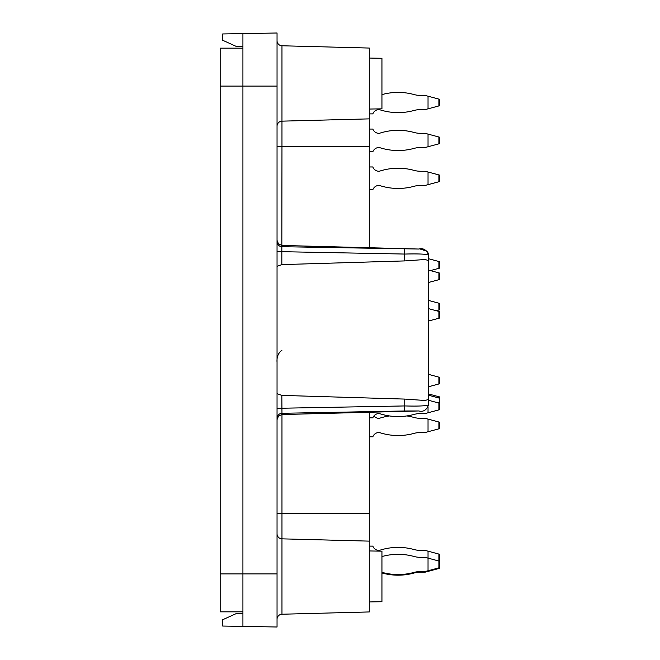 <?xml version="1.0" encoding="UTF-8"?>
<svg xmlns="http://www.w3.org/2000/svg" width="660" height="660" viewBox="0 0 660 660"><rect width="100%" height="100%" fill="white"/><g stroke="black" fill="none" stroke-linecap="round" stroke-linejoin="round"><path stroke-width="0.99" d="M369.303 48.056L369.303 118.874L281.968 121.151L281.968 45.771L369.303 48.056M369.303 247.739L369.303 118.874M369.303 541.126L281.968 538.849L281.968 614.229A5.057 5.057 0 0 0 277.043 619.286A5.057 5.057 0 0 1 281.968 614.229L369.303 611.944L369.303 412.261M404.621 410.974L281.968 413.292L281.837 395.398L404.753 399.085L425.089 400.488L428.703 399.382L428.703 404.662C426.624 410.091 423.34 412.186 418.861 410.957L404.621 410.974L404.753 405.941L277.043 408.317M277.043 241.725A5.057 4.983 180 0 0 281.968 246.708L419.067 249.043L281.968 245.454L278.503 243.952L277.043 240.397M277.043 418.275A5.057 4.983 180 0 1 281.968 413.292L281.968 414.546L418.861 410.957M369.303 550.952L381.942 551.174L381.942 601.722L369.303 601.945M369.303 58.055L381.942 58.278L381.942 108.826L369.303 109.049M369.303 146.429L281.968 146.429L281.837 251.683L404.753 254.059C419.413 253.671 427.399 254.092 428.703 255.337L428.703 404.662C427.408 405.908 419.43 406.329 404.753 405.941L404.753 399.085M277.043 266.351L281.837 264.602L404.753 260.914L404.621 249.026M423.786 250.363A5.057 4.983 -0 0 1 428.703 255.337L428.703 399.382M277.043 393.649L281.837 395.398M428.703 260.617L425.089 259.512L404.753 260.914M242.921 46.678L236.602 46.571L222.7 40.268L222.7 33.949L277.043 33L277.043 627L242.921 626.406L242.921 573.919L277.043 573.919M369.303 417.838L372.842 417.838A6.575 6.575 0 0 1 379.013 413.539L379.286 413.539A59.969 59.969 0 0 0 413.977 414.439A25.278 25.278 0 0 1 420.659 413.539L425.205 413.539L439.824 409.621L439.824 396.982L428.703 394.003L428.703 386.694L439.824 383.716L439.824 377.396L428.703 374.41L428.703 320.974L439.824 317.996L439.824 311.677L428.703 308.698M436.293 310.728L439.824 309.779L439.824 303.46L428.703 300.481L428.703 282.43L439.824 279.444L439.824 273.125L430.394 270.6M242.921 33.594L242.921 573.919L220.176 573.919L220.176 611.837L242.921 611.837M242.921 626.406L222.7 626.051L222.7 619.732L236.602 613.429L242.921 613.321M277.043 251.683L281.837 251.683L281.837 264.602M277.043 40.714A5.057 5.057 0 0 0 281.968 45.771A5.057 5.057 0 0 1 277.043 40.714A5.057 5.057 0 0 0 281.968 45.771M277.043 362.389C276.623 357.002 278.264 352.927 281.968 350.171M242.921 48.163L220.176 48.163L220.176 573.919M428.035 184.66L428.035 172.021L439.824 175.18L439.824 181.5L425.205 185.419L420.659 185.419A25.278 25.278 0 0 0 413.977 186.318A59.969 59.969 0 0 1 379.286 185.419L379.013 185.419A6.575 6.575 0 0 0 372.842 189.717L369.303 189.717M369.303 166.963L372.842 166.963A6.575 6.575 0 0 0 379.013 171.262L379.286 171.262A59.969 59.969 0 0 1 413.977 170.362A25.278 25.278 0 0 0 420.659 171.262L425.205 171.262L428.035 172.021M372.842 113.883A6.575 6.575 0 0 1 379.013 109.585A6.575 6.575 0 0 0 372.842 113.883A6.575 6.575 0 0 1 379.013 109.585A6.575 6.575 0 0 0 372.842 113.883A6.575 6.575 0 0 1 379.013 109.585A6.575 6.575 0 0 0 372.842 113.883A6.575 6.575 0 0 1 379.013 109.585A6.575 6.575 0 0 0 372.842 113.883A6.575 6.575 0 0 1 379.013 109.585A6.575 6.575 0 0 0 372.842 113.883A6.575 6.575 0 0 1 379.013 109.585A6.575 6.575 0 0 0 372.842 113.883A6.575 6.575 0 0 1 379.013 109.585A6.575 6.575 0 0 0 372.842 113.883A6.575 6.575 0 0 1 379.013 109.585A6.575 6.575 0 0 0 372.842 113.883A6.575 6.575 0 0 1 379.013 109.585A6.575 6.575 0 0 0 372.842 113.883A6.575 6.575 0 0 1 379.013 109.585A6.575 6.575 0 0 0 372.842 113.883L369.303 113.883M420.659 109.585A25.278 25.278 0 0 0 413.977 110.484A59.969 59.969 0 0 1 379.286 109.585L379.286 109.585A59.969 59.969 0 0 0 413.977 110.484A25.278 25.278 0 0 1 420.659 109.585A25.278 25.278 0 0 0 413.977 110.484A59.969 59.969 0 0 1 379.286 109.585L379.286 109.585A59.969 59.969 0 0 0 413.977 110.484A25.278 25.278 0 0 1 420.659 109.585A25.278 25.278 0 0 0 413.977 110.484A59.969 59.969 0 0 1 379.286 109.585L379.286 109.585A59.969 59.969 0 0 0 413.977 110.484A25.278 25.278 0 0 1 420.659 109.585A25.278 25.278 0 0 0 413.977 110.484A59.969 59.969 0 0 1 379.286 109.585L379.286 109.585A59.969 59.969 0 0 0 413.977 110.484A25.278 25.278 0 0 1 420.659 109.585A25.278 25.278 0 0 0 413.977 110.484A59.969 59.969 0 0 1 379.286 109.585L379.286 109.585A59.969 59.969 0 0 0 413.977 110.484A25.278 25.278 0 0 1 420.659 109.585A25.278 25.278 0 0 0 413.977 110.484A59.969 59.969 0 0 1 379.286 109.585L379.286 109.585A59.969 59.969 0 0 0 413.977 110.484A25.278 25.278 0 0 1 420.659 109.585A25.278 25.278 0 0 0 413.977 110.484A59.969 59.969 0 0 1 379.286 109.585L379.286 109.585A59.969 59.969 0 0 0 413.977 110.484A25.278 25.278 0 0 1 420.659 109.585A25.278 25.278 0 0 0 413.977 110.484A59.969 59.969 0 0 1 379.286 109.585L379.286 109.585A59.969 59.969 0 0 0 413.977 110.484A25.278 25.278 0 0 1 420.659 109.585A25.278 25.278 0 0 0 413.977 110.484A59.969 59.969 0 0 1 379.286 109.585L379.286 109.585A59.969 59.969 0 0 0 413.977 110.484A25.278 25.278 0 0 1 420.659 109.585A25.278 25.278 0 0 0 413.977 110.484A59.969 59.969 0 0 1 379.286 109.585L379.286 109.585A59.969 59.969 0 0 0 413.977 110.484A25.278 25.278 0 0 1 420.659 109.585L425.205 109.585L428.035 108.826L428.035 96.195L439.824 99.355L439.824 105.674L428.035 108.826M381.942 94.619A59.969 59.969 0 0 1 413.977 94.537A25.278 25.278 0 0 0 420.659 95.436L425.205 95.436L428.035 96.195M420.659 95.436A25.278 25.278 0 0 1 413.977 94.537A25.278 25.278 0 0 0 420.659 95.436A25.278 25.278 0 0 1 413.977 94.537A25.278 25.278 0 0 0 420.659 95.436A25.278 25.278 0 0 1 413.977 94.537A25.278 25.278 0 0 0 420.659 95.436A25.278 25.278 0 0 1 413.977 94.537A25.278 25.278 0 0 0 420.659 95.436A25.278 25.278 0 0 1 413.977 94.537A25.278 25.278 0 0 0 420.659 95.436A25.278 25.278 0 0 1 413.977 94.537A25.278 25.278 0 0 0 420.659 95.436A25.278 25.278 0 0 1 413.977 94.537A25.278 25.278 0 0 0 420.659 95.436A25.278 25.278 0 0 1 413.977 94.537A25.278 25.278 0 0 0 420.659 95.436A25.278 25.278 0 0 1 413.977 94.537A25.278 25.278 0 0 0 420.659 95.436A25.278 25.278 0 0 1 413.977 94.537M369.303 151.8L372.842 151.8A6.575 6.575 0 0 1 379.013 147.502A6.575 6.575 0 0 0 372.842 151.8A6.575 6.575 0 0 1 379.013 147.502A6.575 6.575 0 0 0 372.842 151.8A6.575 6.575 0 0 1 379.013 147.502A6.575 6.575 0 0 0 372.842 151.8A6.575 6.575 0 0 1 379.013 147.502A6.575 6.575 0 0 0 372.842 151.8A6.575 6.575 0 0 1 379.013 147.502A6.575 6.575 0 0 0 372.842 151.8A6.575 6.575 0 0 1 379.013 147.502L379.286 147.502A59.969 59.969 0 0 0 413.977 148.401A25.278 25.278 0 0 1 420.659 147.502A25.278 25.278 0 0 0 413.977 148.401A59.969 59.969 0 0 1 379.286 147.502L379.286 147.502A59.969 59.969 0 0 0 413.977 148.401A25.278 25.278 0 0 1 420.659 147.502A25.278 25.278 0 0 0 413.977 148.401A59.969 59.969 0 0 1 379.286 147.502L379.286 147.502A59.969 59.969 0 0 0 413.977 148.401A25.278 25.278 0 0 1 420.659 147.502A25.278 25.278 0 0 0 413.977 148.401A59.969 59.969 0 0 1 379.286 147.502L379.286 147.502A59.969 59.969 0 0 0 413.977 148.401A25.278 25.278 0 0 1 420.659 147.502A25.278 25.278 0 0 0 413.977 148.401A59.969 59.969 0 0 1 379.286 147.502L379.286 147.502A59.969 59.969 0 0 0 413.977 148.401A25.278 25.278 0 0 1 420.659 147.502A25.278 25.278 0 0 0 413.977 148.401A59.969 59.969 0 0 1 379.286 147.502L379.286 147.502A59.969 59.969 0 0 0 413.977 148.401A25.278 25.278 0 0 1 420.659 147.502L425.205 147.502L428.035 146.743L428.035 134.104L439.824 137.263L439.824 143.583L428.035 146.743M428.035 134.104L425.205 133.345L420.659 133.345A25.278 25.278 0 0 1 413.977 132.445A25.278 25.278 0 0 0 420.659 133.345A25.278 25.278 0 0 1 413.977 132.445A25.278 25.278 0 0 0 420.659 133.345A25.278 25.278 0 0 1 413.977 132.445A25.278 25.278 0 0 0 420.659 133.345A25.278 25.278 0 0 1 413.977 132.445A25.278 25.278 0 0 0 420.659 133.345A25.278 25.278 0 0 1 413.977 132.445A25.278 25.278 0 0 0 420.659 133.345A25.278 25.278 0 0 1 413.977 132.445A59.969 59.969 0 0 0 379.286 133.345L379.013 133.345A6.575 6.575 0 0 1 372.842 129.055L369.303 129.055M428.703 395.266L438.892 397.996L439.824 399.217L439.824 401.065L438.892 402.286L437.464 402.674M420.659 550.415A25.278 25.278 0 0 1 413.977 549.516A59.969 59.969 0 0 0 379.286 550.415A59.969 59.969 0 0 1 413.977 549.516A25.278 25.278 0 0 0 420.659 550.415A25.278 25.278 0 0 1 413.977 549.516A59.969 59.969 0 0 0 379.286 550.415A59.969 59.969 0 0 1 413.977 549.516A25.278 25.278 0 0 0 420.659 550.415A25.278 25.278 0 0 1 413.977 549.516A59.969 59.969 0 0 0 379.286 550.415A59.969 59.969 0 0 1 413.977 549.516A25.278 25.278 0 0 0 420.659 550.415A25.278 25.278 0 0 1 413.977 549.516A59.969 59.969 0 0 0 379.286 550.415A59.969 59.969 0 0 1 413.977 549.516A25.278 25.278 0 0 0 420.659 550.415A25.278 25.278 0 0 1 413.977 549.516A59.969 59.969 0 0 0 379.286 550.415A59.969 59.969 0 0 1 413.977 549.516A25.278 25.278 0 0 0 420.659 550.415A25.278 25.278 0 0 1 413.977 549.516A59.969 59.969 0 0 0 379.286 550.415A59.969 59.969 0 0 1 413.977 549.516A25.278 25.278 0 0 0 420.659 550.415L425.205 550.415L439.824 554.326L439.824 560.645L438.644 560.967M379.013 550.415L379.013 550.415A6.575 6.575 0 0 1 372.842 546.117L369.303 546.117M381.942 572.327A59.969 59.969 0 0 0 413.977 572.418A25.278 25.278 0 0 1 420.659 571.519L425.205 571.519L428.035 570.76L428.035 551.174M428.703 271.054L439.824 268.075L439.824 261.756L428.703 258.769M428.035 412.78L428.035 407.319M438.892 403.557L439.824 403.301L438.892 403.054L438.892 402.286M428.703 400.323L438.892 403.054L438.892 409.868M381.942 556.553A59.969 59.969 0 0 1 413.977 556.462A25.278 25.278 0 0 0 420.659 557.362L425.205 557.362L439.824 561.28L439.824 567.6L428.035 570.76L428.035 571.395L425.205 572.146L420.659 572.146A25.278 25.278 0 0 0 413.977 573.053A59.969 59.969 0 0 1 381.942 572.962M428.035 571.395L439.824 568.235L439.824 567.6M428.035 431.739L428.035 419.1L439.824 422.26L439.824 428.579L425.205 432.498L420.659 432.498A25.278 25.278 0 0 0 413.977 433.397A59.969 59.969 0 0 1 379.286 432.498L379.013 432.498A6.575 6.575 0 0 0 372.842 436.796L369.303 436.796M406.808 415.94A59.969 59.969 0 0 1 413.977 417.442A25.278 25.278 0 0 0 420.659 418.341L425.205 418.341L428.035 419.1M373.931 415.94A6.575 6.575 0 0 0 379.013 418.341L379.286 418.341A59.969 59.969 0 0 1 389.441 415.94M277.043 419.603L278.503 416.048L281.968 414.546L281.968 538.849A5.057 5.032 180 0 1 277.043 533.824M369.303 513.571L277.043 513.571M277.043 126.175A5.057 5.032 180 0 1 281.968 121.151L281.968 146.429L277.043 146.429M220.176 86.081L277.043 86.081M438.892 181.748L438.892 174.933M438.892 105.922L438.892 99.099M438.892 560.901L438.892 554.078M438.892 383.963L438.892 377.14M438.892 318.244L438.892 311.421M438.892 268.323L438.892 261.5M438.892 568.483L438.892 561.033M438.892 310.027L438.892 303.212M438.892 428.827L438.892 422.012M438.892 397.996L438.892 396.734M438.892 279.7L438.892 272.877M438.892 143.839L438.892 137.016M420.131 249.092L425.073 250.024L427.061 251.369L428.703 255.337C426.624 249.909 423.34 247.813 418.861 249.043"/></g></svg>
